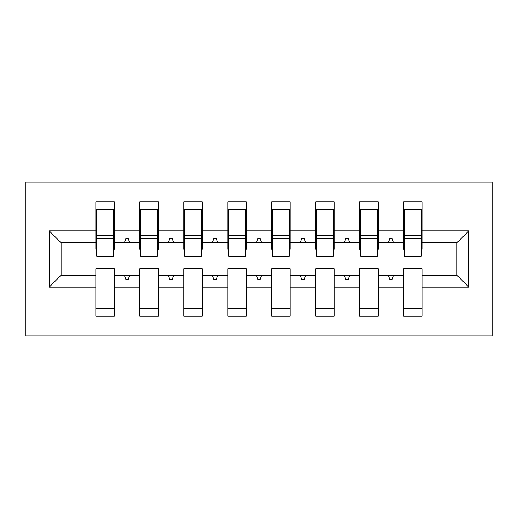 <?xml version="1.0" encoding="UTF-8"?>
<svg xmlns="http://www.w3.org/2000/svg" width="518" height="518" viewBox="0 0 518 518"><rect width="100%" height="100%" fill="white"/><g stroke="black" fill="none" stroke-linecap="round" stroke-linejoin="round"><path stroke-width="0.78" d="M25.9 335.968L492.1 335.968L492.1 182.032L25.9 182.032L25.9 335.968M468.79 287.147L456.915 275.272L456.915 242.728L468.79 230.853L468.79 287.147L422.17 287.147L422.17 268.674L403.697 268.674L403.697 275.272L378.192 275.272L378.192 268.674L359.719 268.674L359.719 275.272L334.207 275.272L334.207 268.674L315.734 268.674L315.734 275.272L290.229 275.272L290.229 268.674L271.756 268.674L271.756 275.272L246.244 275.272L246.244 268.674L227.771 268.674L227.771 275.272L202.266 275.272L202.266 268.674L183.793 268.674L183.793 275.272L158.281 275.272L158.281 268.674L139.808 268.674L139.808 275.272L114.303 275.272L114.303 316.174L95.83 316.174L95.83 275.272L61.085 275.272L49.21 287.147L49.21 230.853L61.085 242.728L61.085 275.272M422.17 287.147L422.17 316.174L403.697 316.174L403.697 275.272M456.915 242.728L422.17 242.728L422.17 201.826L403.697 201.826L403.697 230.853L378.192 230.853L378.192 249.326L377.311 249.326M404.577 249.326L403.697 249.326L403.697 230.853M403.697 287.147L378.192 287.147L378.192 316.174L359.719 316.174L359.719 275.272M378.192 230.853L378.192 201.826L359.719 201.826L359.719 230.853L334.207 230.853L334.207 249.326L333.327 249.326M360.599 249.326L359.719 249.326L359.719 230.853M359.719 287.147L334.207 287.147L334.207 316.174L315.734 316.174L315.734 275.272M334.207 230.853L334.207 201.826L315.734 201.826L315.734 230.853L290.229 230.853L290.229 249.326L289.348 249.326M316.615 249.326L315.734 249.326L315.734 230.853M315.734 287.147L290.229 287.147L290.229 316.174L271.756 316.174L271.756 275.272M290.229 230.853L290.229 201.826L271.756 201.826L271.756 230.853L246.244 230.853L246.244 249.326L245.364 249.326M272.636 249.326L271.756 249.326L271.756 230.853M271.756 287.147L246.244 287.147L246.244 316.174L227.771 316.174L227.771 275.272M246.244 230.853L246.244 201.826L227.771 201.826L227.771 230.853L202.266 230.853L202.266 249.326L201.385 249.326M228.652 249.326L227.771 249.326L227.771 230.853M227.771 287.147L202.266 287.147L202.266 316.174L183.793 316.174L183.793 275.272M202.266 230.853L202.266 201.826L183.793 201.826L183.793 230.853L158.281 230.853L158.281 249.326L157.401 249.326M184.673 249.326L183.793 249.326L183.793 230.853M183.793 287.147L158.281 287.147L158.281 316.174L139.808 316.174L139.808 275.272M158.281 230.853L158.281 201.826L139.808 201.826L139.808 230.853L114.303 230.853L114.303 201.826L95.83 201.826L95.83 230.853L49.21 230.853M140.689 249.326L139.808 249.326L139.808 230.853M114.303 275.272L114.303 268.674L95.83 268.674L95.83 275.272M96.711 249.326L95.83 249.326L95.83 230.853M422.17 242.728L422.17 249.326L421.289 249.326M378.192 287.147L378.192 275.272M334.207 287.147L334.207 275.272M290.229 287.147L290.229 275.272M246.244 287.147L246.244 275.272M202.266 287.147L202.266 275.272M158.281 287.147L158.281 275.272M468.79 230.853L422.17 230.853M139.808 287.147L114.303 287.147M95.83 287.147L49.21 287.147M388.241 242.728L393.641 242.728L392.042 238.332L389.847 238.332L388.241 242.728L378.192 242.728M403.697 242.728L393.641 242.728M388.241 275.272L389.847 279.668L392.042 279.668L393.641 275.272M344.263 242.728L349.663 242.728L348.064 238.332L345.862 238.332L344.263 242.728L334.207 242.728M359.719 242.728L349.663 242.728M344.263 275.272L345.862 279.668L348.064 279.668L349.663 275.272M300.278 242.728L305.678 242.728L304.079 238.332L301.884 238.332L300.278 242.728L290.229 242.728M315.734 242.728L305.678 242.728M300.278 275.272L301.884 279.668L304.079 279.668L305.678 275.272M256.3 242.728L261.7 242.728L260.101 238.332L257.899 238.332L256.3 242.728L246.244 242.728M271.756 242.728L261.7 242.728M256.3 275.272L257.899 279.668L260.101 279.668L261.7 275.272M212.322 242.728L217.722 242.728L216.116 238.332L213.921 238.332L212.322 242.728L202.266 242.728M227.771 242.728L217.722 242.728M212.322 275.272L213.921 279.668L216.116 279.668L217.722 275.272M168.337 242.728L173.737 242.728L172.138 238.332L169.936 238.332L168.337 242.728L158.281 242.728M183.793 242.728L173.737 242.728M168.337 275.272L169.936 279.668L172.138 279.668L173.737 275.272M124.359 242.728L129.759 242.728L128.153 238.332L125.958 238.332L124.359 242.728L114.303 242.728L114.303 230.853M139.808 242.728L129.759 242.728M124.359 275.272L125.958 279.668L128.153 279.668L129.759 275.272M114.303 242.728L114.303 249.326L113.423 249.326M95.83 242.728L61.085 242.728M456.915 275.272L422.17 275.272M95.83 209.518L96.711 209.518L95.83 209.518M96.711 238.552L96.711 209.518L114.303 209.518L113.423 209.518L113.423 256.138L96.711 256.138L96.711 238.552L113.423 238.552M95.83 308.482L114.303 308.482M139.808 209.518L140.689 209.518L139.808 209.518M140.689 238.552L140.689 209.518L158.281 209.518L157.401 209.518L157.401 256.138L140.689 256.138L140.689 238.552L157.401 238.552M139.808 308.482L158.281 308.482M183.793 209.518L184.673 209.518L183.793 209.518M184.673 238.552L184.673 209.518L202.266 209.518L201.385 209.518L201.385 256.138L184.673 256.138L184.673 238.552L201.385 238.552M183.793 308.482L202.266 308.482M227.771 209.518L228.652 209.518L227.771 209.518M228.652 238.552L228.652 209.518L246.244 209.518L245.364 209.518L245.364 256.138L228.652 256.138L228.652 238.552L245.364 238.552M227.771 308.482L246.244 308.482M271.756 209.518L272.636 209.518L271.756 209.518M272.636 238.552L272.636 209.518L290.229 209.518L289.348 209.518L289.348 256.138L272.636 256.138L272.636 238.552L289.348 238.552M271.756 308.482L290.229 308.482M315.734 209.518L316.615 209.518L315.734 209.518M316.615 238.552L316.615 209.518L334.207 209.518L333.327 209.518L333.327 256.138L316.615 256.138L316.615 238.552L333.327 238.552M315.734 308.482L334.207 308.482M359.719 209.518L360.599 209.518L359.719 209.518M360.599 238.552L360.599 209.518L378.192 209.518L377.311 209.518L377.311 256.138L360.599 256.138L360.599 238.552L377.311 238.552M359.719 308.482L378.192 308.482M403.697 209.518L404.577 209.518L403.697 209.518M404.577 238.552L404.577 209.518L422.17 209.518L421.289 209.518L421.289 256.138L404.577 256.138L404.577 238.552L421.289 238.552M403.697 308.482L422.17 308.482M113.423 220.519L114.303 220.519M95.83 220.519L96.711 220.519M96.711 235.91L113.423 235.91M157.401 220.519L158.281 220.519M139.808 220.519L140.689 220.519M140.689 235.91L157.401 235.91M201.385 220.519L202.266 220.519M183.793 220.519L184.673 220.519M184.673 235.91L201.385 235.91M245.364 220.519L246.244 220.519M227.771 220.519L228.652 220.519M228.652 235.91L245.364 235.91M289.348 220.519L290.229 220.519M271.756 220.519L272.636 220.519M272.636 235.91L289.348 235.91M333.327 220.519L334.207 220.519M315.734 220.519L316.615 220.519M316.615 235.91L333.327 235.91M377.311 220.519L378.192 220.519M359.719 220.519L360.599 220.519M360.599 235.91L377.311 235.91M421.289 220.519L422.17 220.519M403.697 220.519L404.577 220.519M404.577 235.91L421.289 235.91M96.711 235.243L113.423 235.243M140.689 235.243L157.401 235.243M184.673 235.243L201.385 235.243M228.652 235.243L245.364 235.243M272.636 235.243L289.348 235.243M316.615 235.243L333.327 235.243M360.599 235.243L377.311 235.243M404.577 235.243L421.289 235.243"/></g></svg>
